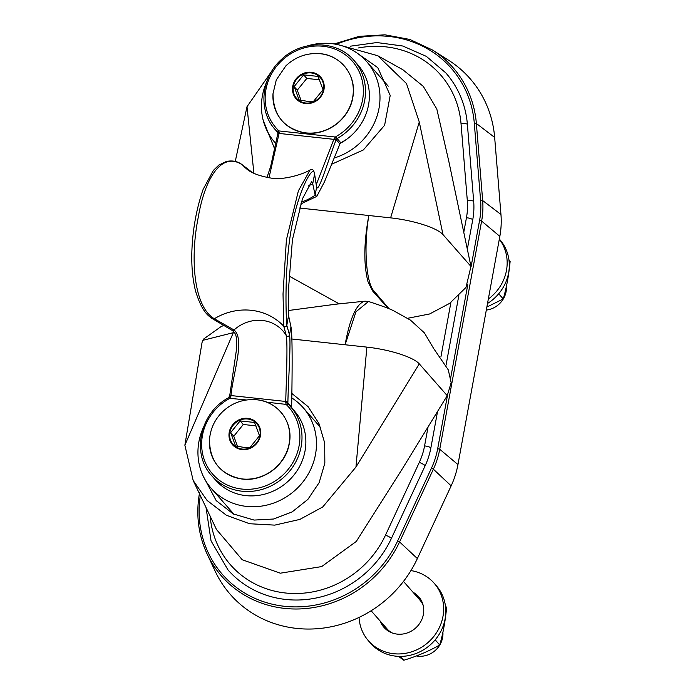 <?xml version="1.0" encoding="UTF-8"?>
<svg xmlns="http://www.w3.org/2000/svg" width="695" height="695" viewBox="0 0 695 695"><rect width="100%" height="100%" fill="white"/><g stroke="black" fill="none" stroke-linecap="round" stroke-linejoin="round"><path stroke-width="1.04" d="M193.175 480.497L216.475 529.494L242.225 559.744L280.302 573.193L321.655 566.59L356.292 541.448L402.292 468.899L447.241 395.672L419.285 363.859L355.962 467.023L322.749 506.959L299.84 519.417L274.768 525.125L249.592 523.735L226.414 515.256L207.067 500.435L193.175 480.497L184.87 445.234L202.054 342.453L203.861 338.856L221.436 326.337L223.781 325.625M447.241 395.672L451.159 382.676L448.275 369.853L433.619 348.447M233.424 513.614A65.53 60.804 -41.3 0 0 233.59 514.091M233.329 331.194L233.311 332.679L202.818 340.324M288.251 310.543L335.477 304.245L364.38 301.239C356.24 304.167 349.811 318.675 345.102 344.763L291.935 339.012M234.675 332.827L233.311 332.679L184.87 445.234M419.285 363.859A43.681 10.555 -169.6 0 0 366.882 347.118L345.102 344.763L355.953 311.803L368.463 301.526L364.91 301.161M291.813 393.431L308.094 406.662L318.935 423.498L324.687 442.923L324.843 463.2L319.135 482.651L307.859 499.418L292.117 511.928L273.578 519.017L254.092 520.077L233.225 513.909L216.206 500.643L203.261 476.249M434.123 583.183L436.278 585.633A43.681 40.536 138.7 0 1 430.214 644.917A43.681 40.536 138.7 0 1 370.644 643.301L368.498 640.851A43.681 40.536 -41.3 0 0 428.068 642.467A43.681 40.536 -41.3 0 0 434.123 583.183A43.681 40.536 -41.3 0 0 410.927 570.586M359.037 617.421A43.681 40.536 -41.3 0 0 368.498 640.851M413.012 592.253A23.152 21.484 138.7 0 1 418.703 596.736A23.152 21.484 138.7 0 1 420.623 621.886A23.152 21.484 138.7 0 1 397.253 634.118A23.152 21.484 138.7 0 1 383.918 627.298A23.152 21.484 138.7 0 1 380.2 621.087M419.728 598.004A23.152 21.484 -41.3 0 0 415.167 594.694M382.346 623.537A23.152 21.484 -41.3 0 0 385.047 628.48M398.513 656.367L403.804 660.25C416.783 656.315 428.763 651.224 439.727 644.986C443.036 633.614 445.33 621.095 446.624 607.43L445.46 606.118M423.142 605.302A21.84 20.268 -41.3 0 0 419.884 600.072L403.491 581.411M371.13 610.766L387.072 628.905A21.84 20.268 -41.3 0 0 391.841 632.806M439.727 644.986L435.192 639.826M403.804 660.25L400.424 656.401M442.897 632.241A21.84 20.268 138.7 0 1 417.956 656.167A21.84 20.268 138.7 0 1 416.383 655.932M249.974 447.493L259.487 435.765L254.57 422.473L240.14 420.918L230.636 432.646L235.553 445.929L243.267 447.276L249.974 447.493M237.525 446.355L233.772 436.217L243.285 424.489L240.14 420.918M243.285 424.489L256.021 425.861M233.772 436.217L230.636 432.646M499.34 239.071L499.792 239.584A43.681 40.536 138.7 0 1 487.516 303.472M488.342 299.015A43.681 40.536 -41.3 0 0 499.323 239.184M486.865 307.06L503.241 298.937C506.551 287.565 508.844 275.046 510.13 261.381L508.975 260.06M503.241 298.937L498.706 293.768M506.412 286.184A21.84 20.268 138.7 0 1 486.309 310.083M313.488 101.435L323.001 89.707L318.084 76.424L303.654 74.86L294.15 86.588L299.067 99.88L306.773 101.227L313.488 101.435M301.039 100.306L297.286 90.168L306.799 78.439L303.654 74.86M306.799 78.439L319.535 79.812M297.286 90.168L294.15 86.588M266.802 81.619A61.16 56.747 -41.3 0 0 274.786 142.345A61.16 56.747 -41.3 0 0 275.707 143.37L274.786 142.345M334.33 157.965A61.16 56.747 -41.3 0 0 366.665 61.612A61.16 56.747 -41.3 0 0 307.468 45.887M340.237 143.335A52.42 48.641 138.7 0 0 346.944 139.078A52.42 48.641 -41.3 0 0 357.951 64.93L354.076 60.526C337.101 40.041 301.821 39.563 281.371 59.527C260.825 77.727 257.949 110.983 275.324 129.73A52.42 48.641 -41.3 0 0 277.557 132.093A1.746 0.652 -45.4 0 1 278.365 130.365A50.674 47.017 138.7 0 1 284.437 58.284A50.674 47.017 138.7 0 1 356.022 66.025A50.674 47.017 138.7 0 1 335.92 136.594L334.139 138.54A1.746 0.704 17.7 0 1 336.154 139.634L336.788 138.739L335.311 137.019L278.799 130.912A1.746 0.643 147.8 0 0 277.748 132.328A1.746 0.643 147.8 0 0 277.774 132.363L277.948 133.344A1.746 0.765 -169.6 0 1 277.913 133.101L277.722 134.022A1.746 0.921 -167.5 0 0 277.748 134.326M277.852 132.537A52.42 48.641 138.7 0 1 277.331 131.868M277.07 131.529L277.957 131.65M203.287 427.677A61.16 56.747 -41.3 0 0 211.271 488.403A61.16 56.747 -41.3 0 0 287.304 496.265A61.16 56.747 -41.3 0 0 312.237 422.213A61.16 56.747 -41.3 0 0 303.15 407.661A61.16 56.747 -41.3 0 0 291.77 397.922M292.43 408.842A52.42 48.641 138.7 0 1 296.557 413.586A52.42 48.641 138.7 0 1 302.221 423.455A52.42 48.641 138.7 0 1 280.858 486.926A52.42 48.641 138.7 0 1 215.685 480.184L211.81 475.78A52.42 48.641 -41.3 0 0 283.299 477.717A52.42 48.641 -41.3 0 0 290.571 406.575A52.42 48.641 -41.3 0 0 288.338 404.212A1.746 0.652 134.6 0 0 288.321 404.203A1.746 0.652 134.6 0 0 286.67 404.959A50.674 47.017 138.7 0 1 280.589 477.039A50.674 47.017 138.7 0 1 209.004 469.299A50.674 47.017 138.7 0 1 229.107 398.73L230.801 396.689L229.637 396.558M350.471 46.174L376.864 42.543L402.796 46.018L426.356 56.382L445.79 72.879A100.462 93.217 138.7 0 1 467.387 124.37L473.686 201.428A72.94 67.676 138.7 0 1 472.748 219.707L467.335 249.201M437.555 411.457L430.865 447.91A72.94 67.676 138.7 0 1 425.184 465.667L391.398 538.399A100.462 93.217 138.7 0 1 227.977 569.891L211.054 540.892L205.972 507.142M458.83 295.531L446.06 365.127M199.448 493.476A109.367 101.479 -41.3 0 0 207.023 553.767L215.076 571.012A114.892 106.604 138.7 0 0 315.443 628.836A114.892 106.604 138.7 0 0 417.365 558.572L451.151 485.848A87.37 81.063 138.7 0 0 457.953 464.573L499.835 236.369A87.37 81.063 -41.3 0 0 500.956 214.477L494.658 137.419A114.892 106.604 -41.3 0 0 448.562 60.222L432.49 50.014L409.885 39.459L384.969 34.811L359.228 36.349L334.165 43.967M229.098 397.566L229.724 398.305L246.447 399.981M230.801 396.689L230.975 395.75C232.894 373.762 245.326 339.247 234.024 329.969L214.347 318.736A1.746 1.503 122 0 1 212.67 318.857A1.746 1.503 122 0 1 212.661 318.857A1.746 1.503 122 0 1 212.548 318.779M231.878 330.221A1.746 1.512 -61.4 0 0 231.904 330.238L212.427 318.71A1.746 1.503 -57.9 0 0 214.112 318.588C193.792 306.486 190.013 258.992 198.101 218.048C205.121 176.626 222.27 151.345 242.32 164.854A1.746 1.486 -53.1 0 0 241.938 164.567M246.803 169.059A58.328 54.123 138.7 0 1 242.555 165.028L252.059 172.377M268.991 177.807L279.268 132.606A1.746 0.765 -169.6 0 0 277.913 133.101L277.644 132.189M279.268 132.606L278.365 130.365M334.139 138.54L316.329 184.479M314.522 173.611A1.746 1.677 169.8 0 1 314.531 174.263L316.651 187.294C318.649 193.132 329.195 157.252 335.824 140.599L336.154 139.634L339.916 143.908L340.863 142.831L337.101 138.522A52.42 48.641 -41.3 0 0 354.076 60.526M314.531 173.698L314.505 173.55C313.662 169.762 312.211 168.537 310.144 169.867L298.398 190.795L286.392 239.897L283.03 293.898L283.734 326.111A1.746 1.694 -14.3 0 0 286.766 325.251C286.036 315.443 284.159 268.835 291.405 228.455C299.05 187.728 314.01 162.986 314.505 174.115A1.746 1.677 -10.2 0 0 314.514 173.55A1.746 1.677 -10.2 0 0 314.505 173.533A1.746 1.677 -10.2 0 0 314.496 173.481M283.734 326.111L286.297 335.624C287.747 343.825 286.392 379.548 285.706 401.667L285.671 402.622L287.843 402.848L287.904 401.701C288.356 379.757 290.988 343.825 289.537 335.033L286.8 325.373A1.746 1.694 165.6 0 1 283.769 326.233A58.328 54.123 -41.3 0 0 214.347 318.736L214.112 318.588M285.671 402.622L286.236 404.412A1.746 0.643 -32.2 0 1 288.121 403.943L287.843 402.848L291.596 407.14L291.718 403.213C292.456 358.116 292.213 332.679 290.97 326.893L289.502 334.921A1.746 1.711 -18.1 0 1 286.262 335.511M346.944 139.078L340.863 142.831M339.916 143.908L324.495 181.795L316.79 196.39L315.156 195.147L316.625 187.12A1.746 1.659 -8.1 0 0 316.642 186.599A1.746 1.659 -8.1 0 0 316.625 186.547M290.97 326.893L288.547 315.556L288.72 286.158L292.43 239.723L302.499 198.701L311.56 181.777L312.724 183.81L315.156 195.147A44.341 41.144 -41.3 0 1 301.343 201.984M287.904 401.701L229.828 395.429M289.537 335.033A1.746 1.711 161.7 0 1 286.297 335.624A35.549 32.986 -41.3 0 0 234.024 329.969A1.746 1.512 118.8 0 1 232.034 330.299M292.108 408.504L291.596 407.14M288.277 404.151L296.557 413.586M266.976 177.477L270.711 166.279L277.722 134.022A1.746 0.921 -167.5 0 1 279.121 133.431L333.852 139.347A1.746 0.86 20 0 1 335.824 140.599M308.293 185.912A69.3 64.305 -41.3 0 0 312.724 183.81L314.531 174.263M272.753 69.682L246.994 106.709L235.292 161.318M377.733 55.722L402.892 69.752L423.298 86.371L436.808 109.011L448.805 161.283L470.958 266.428L443.002 234.606L419.276 122.033L406.479 83.539L377.733 55.722L339.386 45.036M470.958 266.428L465.971 287.435L449.656 303.359L429.597 313.975L407.67 318.284M339.117 303.828L289.059 276.037M388.166 308.389L372.451 290.779L367.976 281.649C363.537 264.387 363.824 242.338 368.828 215.511L299.432 208.013M443.002 234.606A43.681 10.555 -169.6 0 0 390.607 217.865L368.828 215.511C363.537 246.664 366.03 282.7 373.945 291.014L389.078 308.771M263.223 120.409L274.577 148.73M331.81 164.168L363.355 149.946L384.622 125.239L390.208 95.424L377.811 67.676L357.03 53.029M253.91 173.307L247.003 106.709M366.882 347.118L355.953 467.023M384.604 626.099A22.205 20.598 -41.3 0 0 389.782 631.885M422.49 603.147A22.205 20.598 -41.3 0 0 417.426 597.266M242.147 449.057A15.75 14.612 138.7 0 1 229.897 432.403A15.75 14.612 138.7 0 1 247.663 418.998A15.75 14.612 138.7 0 1 259.921 435.652A15.75 14.612 138.7 0 1 242.147 449.057M260.451 435.643A16.376 15.194 138.7 0 1 234.554 446.65A16.376 15.194 138.7 0 1 239.523 419.58A16.376 15.194 138.7 0 1 260.451 435.643M255.169 399.642A41.465 38.477 138.7 0 1 289.129 443.636A41.465 38.477 138.7 0 1 244.718 479.133A41.465 38.477 138.7 0 1 209.482 439.865M287.304 422.847A41.387 38.399 138.7 0 1 289.207 443.818A41.387 38.399 138.7 0 1 242.512 479.046A41.387 38.399 138.7 0 1 228.368 474.633M266.637 402.153L286.236 404.412L286.67 404.959M305.661 103.008A15.75 14.612 138.7 0 1 293.403 86.354A15.75 14.612 138.7 0 1 311.178 72.94A15.75 14.612 138.7 0 1 323.436 89.603A15.75 14.612 138.7 0 1 305.661 103.008M323.966 89.594A16.376 15.194 138.7 0 1 298.068 100.593A16.376 15.194 138.7 0 1 303.037 73.531A16.376 15.194 138.7 0 1 323.966 89.594M318.701 53.584C340.732 54.427 357.352 75.955 352.756 97.717C349.385 119.253 326.329 136.272 305.105 132.919C283.994 128.479 273.291 115.422 272.996 93.747L276.289 79.908L285.758 65.99C295.045 57.146 306.026 53.011 318.701 53.584A41.465 38.477 138.7 0 1 352.643 97.587A41.465 38.477 138.7 0 1 308.233 133.075A41.465 38.477 138.7 0 1 272.996 93.816M350.81 76.789A41.387 38.399 138.7 0 1 352.721 97.76A41.387 38.399 138.7 0 1 306.026 132.997A41.387 38.399 138.7 0 1 291.874 128.584M467.387 124.37A5.239 1.607 175.3 0 0 461.028 123.675A95.224 88.352 -41.3 0 0 358.533 47.929M473.686 201.428A5.239 1.607 -4.7 0 0 467.327 200.733A67.693 62.811 -41.3 0 1 466.458 217.7A5.239 1.268 10.4 0 1 472.748 219.707M467.327 200.733L461.028 123.675M391.398 538.399A5.239 0.843 -155.1 0 0 385.517 535.107A95.224 88.352 138.7 0 1 285.393 592.983A95.224 88.352 138.7 0 1 210.151 515.994M466.458 217.7L463.774 232.321M450.907 302.421L440.925 356.83M428.059 426.93L424.576 445.895A5.239 1.268 10.4 0 1 430.865 447.91M424.576 445.895A67.693 62.811 138.7 0 1 419.311 462.384A5.239 0.843 24.9 0 1 425.184 465.667M419.311 462.384L385.517 535.107M457.953 464.573L439.735 449.265L437.694 448.649A80.099 74.322 138.7 0 1 431.456 468.152L433.367 469.195A81.836 75.937 -41.3 0 0 439.735 449.265L481.618 221.062A81.836 75.937 -41.3 0 0 482.669 200.56L476.37 123.502A109.367 101.479 -41.3 0 0 432.49 50.014M431.456 468.152L397.67 540.875L399.573 541.918L433.367 469.195L451.151 485.848M199.561 492.668C195.755 514.222 198.24 534.594 207.023 553.767A109.367 101.479 -41.3 0 0 302.56 608.803A109.367 101.479 -41.3 0 0 399.573 541.918L417.365 558.572M397.67 540.875A107.629 99.863 138.7 0 1 272.761 604.311A107.629 99.863 138.7 0 1 200.36 495.379M336.206 44.324A107.629 99.863 138.7 0 1 474.303 123.319A1.746 0.539 -4.7 0 1 476.37 123.502L494.658 137.419M474.303 123.319L480.601 200.377A1.746 0.539 -4.7 0 1 482.669 200.56L500.956 214.477M480.601 200.377A80.099 74.322 138.7 0 1 479.576 220.445L481.618 221.062L499.835 236.369M479.576 220.445L471.054 266.88M467.77 284.75L450.768 377.385M447.493 395.264L437.694 448.649M229.107 398.73L228.794 397.775M211.81 475.78C191.012 453.818 199.943 412.535 228.69 397.696L229.75 395.446L236.439 349.828C237.038 336.519 236.369 333.774 232.147 330.36L231.904 330.238A1.746 1.512 -61.4 0 0 231.913 330.238A1.746 1.512 -61.4 0 0 233.781 329.838M335.92 136.594L336.788 138.739M316.651 186.686A1.746 1.659 171.5 0 1 316.651 187.294M286.8 325.373L288.547 315.556M390.607 217.865L419.267 122.033M221.436 326.337L223.634 325.538M433.654 348.482L424.384 332.879L410.502 320.152L393.605 310.743C389.556 308.684 381.216 305.609 368.593 301.517M209.482 439.805C210.307 429.058 214.555 419.806 222.244 412.039C231.531 403.196 242.512 399.06 255.187 399.642C277.218 400.476 293.837 422.004 289.242 443.775C285.88 465.303 262.814 482.321 241.591 478.968C220.48 474.529 209.777 461.471 209.482 439.805M388.253 86.18L366.665 61.612M320.63 427.555L303.15 407.661M234.041 514.317L211.271 488.403M212.427 318.71C208.318 315.765 202.063 312.237 195.495 290.849C192.498 278.721 191.307 265.004 191.933 249.696C192.889 228.334 196.624 208.222 203.131 189.361L213.322 170.475L218.847 165.062L226.414 161.457C232.521 160.241 237.768 161.318 242.147 164.698L252.311 172.508M316.677 187.111L316.642 186.599M314.531 173.68L316.633 186.608M275.324 129.73L277.887 132.649M310.1 169.91C304.262 173.776 283.916 180.561 270.815 178.042C259.27 175.991 251.234 172.977 246.716 168.989L247.029 169.25M316.79 196.39L300.674 204.017"/></g></svg>

